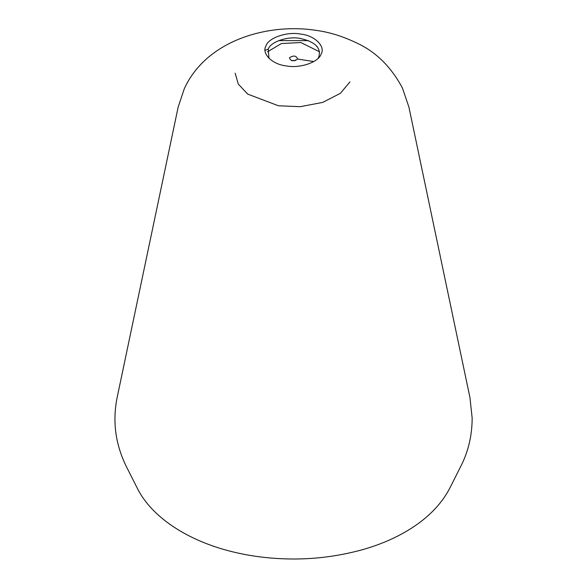 <?xml version="1.0" encoding="UTF-8"?>
<svg xmlns="http://www.w3.org/2000/svg" width="588" height="588" viewBox="0 0 588 588"><rect width="100%" height="100%" fill="white"/><g stroke="black" fill="none" stroke-linecap="round" stroke-linejoin="round"><path stroke-width="0.88" d="M268.966 58.3L268.246 49.164C270.465 41.77 288.105 35.89 300.314 38.477C315.139 41.763 321.305 47.937 318.828 56.992L318.108 58.3M321.033 54.258C325.906 46.592 314.837 35.523 300.902 34.126C287.628 31.311 268.451 37.706 266.041 45.746C261.16 53.412 272.237 64.482 286.165 65.878C299.446 68.693 318.615 62.299 321.033 54.258M291.398 60.527L295.676 60.527M319.637 51.847L300.902 42.542L281.439 43.534L267.437 51.847M297.631 59.05C296.315 55.573 293.588 55.154 289.443 57.778C290.759 61.255 293.486 61.674 297.631 59.05L313.794 61.549M308.34 40.609L278.734 40.609M235.163 73.221L238.302 84.121L247.769 94.131L278.425 105.767L300.24 106.693L322.724 102.4L340.401 93.308L349.926 81.93M265.07 50.303L268.246 49.164M184.25 88.832C206.491 39.866 268.562 22.888 316.241 30.392C329.721 32.186 343.532 36.537 357.673 43.453C376.246 52.2 391.167 67.039 402.42 87.972L408.925 107.141L469.93 397.488L472.157 418.017C472.12 434.348 468.79 449.519 462.183 463.535L450.055 487.65C442.904 501.66 431.754 514.03 416.613 524.746C401.339 535.44 383.369 543.738 362.693 549.633C335.285 557.189 307.436 560.173 279.16 558.6C259.404 557.556 240.426 554.359 222.213 549.008C181.089 536.815 149.742 514 137.019 487.65L126.538 466.931C115.439 444.521 112.315 421.375 117.144 397.488L178.149 107.141L184.25 88.832"/></g></svg>
